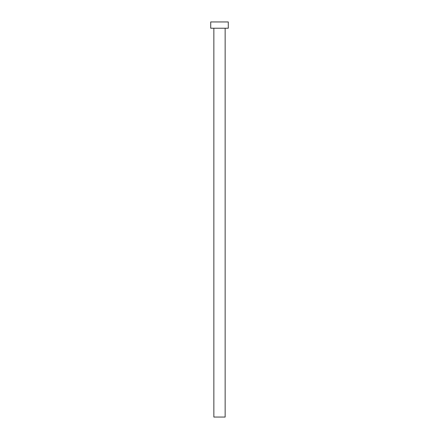 <?xml version="1.0" encoding="UTF-8"?>
<svg xmlns="http://www.w3.org/2000/svg" width="439" height="439" viewBox="0 0 439 439"><rect width="100%" height="100%" fill="white"/><g stroke="black" fill="none" stroke-linecap="round" stroke-linejoin="round"><path stroke-width="0.66" d="M213.853 28.222L213.853 417.05L225.147 417.05L225.147 28.222L225.147 417.05L213.853 417.05L213.853 28.222M210.72 21.95L210.72 28.222L228.28 28.222L228.28 21.95L210.72 21.95L210.72 28.222L228.28 28.222L228.28 21.95L210.72 21.95"/></g></svg>
